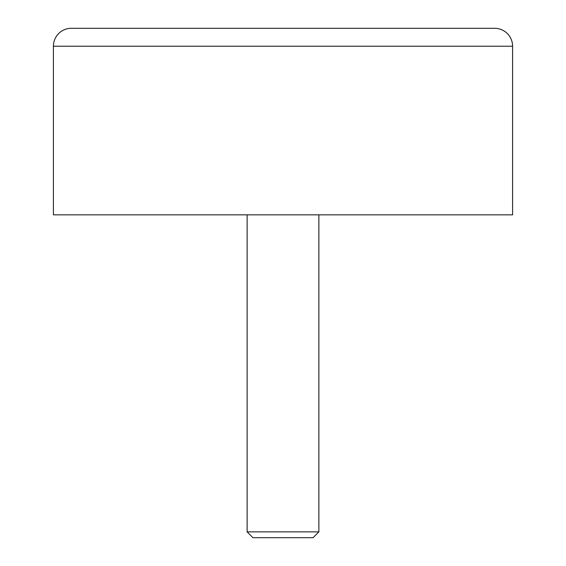 <?xml version="1.0" encoding="UTF-8"?>
<svg xmlns="http://www.w3.org/2000/svg" width="566" height="566" viewBox="0 0 566 566"><rect width="100%" height="100%" fill="white"/><g stroke="black" fill="none" stroke-linecap="round" stroke-linejoin="round"><path stroke-width="0.85" d="M247.13 531.877L252.952 537.7L313.048 537.7L318.87 531.877L247.13 531.877L247.13 214.839M512.591 46.235L512.591 214.839L53.409 214.839L53.409 46.235A17.935 17.935 0 0 1 71.351 28.3L494.649 28.3A17.935 17.935 0 0 1 512.591 46.235L53.409 46.235M318.87 214.839L318.87 531.877"/></g></svg>
